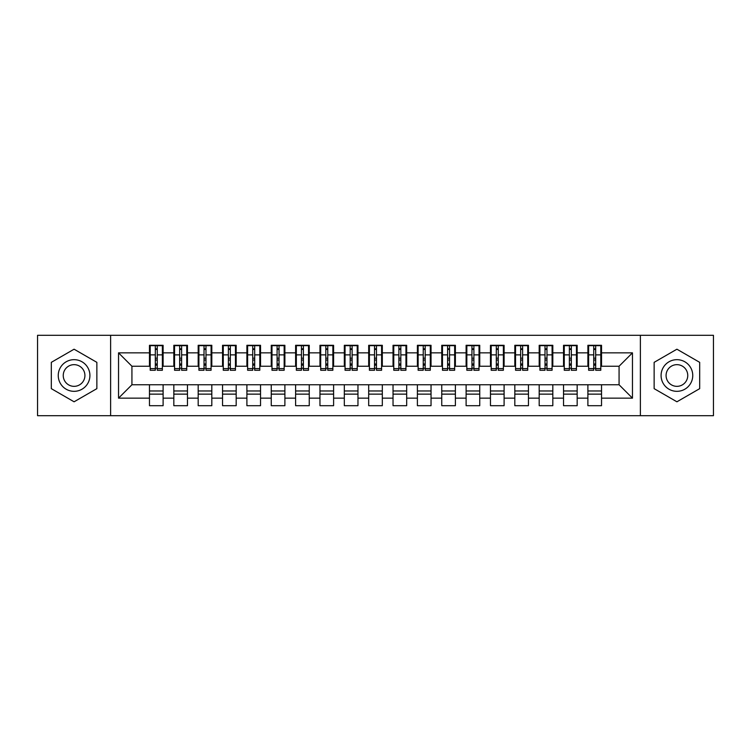 <?xml version="1.0" encoding="UTF-8"?>
<svg xmlns="http://www.w3.org/2000/svg" width="751" height="751" viewBox="0 0 751 751"><rect width="100%" height="100%" fill="white"/><g stroke="black" fill="none" stroke-linecap="round" stroke-linejoin="round"><path stroke-width="1.13" d="M640.378 415.688L713.45 415.688L713.45 335.312L640.378 335.312L640.378 415.688L110.622 415.688L110.622 335.312L37.55 335.312L37.55 415.688L110.622 415.688M593.741 360.029L595.684 360.029L593.741 360.029M601.532 390.971L587.892 390.971M587.892 394.134L601.532 394.134M569.38 360.029L571.333 360.029L569.38 360.029M577.172 390.971L563.532 390.971M563.532 394.134L577.172 394.134M545.019 360.029L546.972 360.029L545.019 360.029M552.82 390.971L539.18 390.971M539.18 394.134L552.82 394.134M520.668 360.029L522.612 360.029L520.668 360.029M528.46 390.971L514.82 390.971M514.82 394.134L528.46 394.134M496.308 360.029L498.26 360.029L496.308 360.029M504.099 390.971L490.459 390.971M490.459 394.134L504.099 394.134M471.957 360.029L473.9 360.029L471.957 360.029M479.748 390.971L466.108 390.971M466.108 394.134L479.748 394.134M447.596 360.029L449.549 360.029L447.596 360.029M455.388 390.971L441.748 390.971M441.748 394.134L455.388 394.134M423.235 360.029L425.188 360.029L423.235 360.029M431.036 390.971L417.396 390.971M417.396 394.134L431.036 394.134M398.884 360.029L400.827 360.029L398.884 360.029M406.676 390.971L393.036 390.971M393.036 394.134L406.676 394.134M374.524 360.029L376.476 360.029L374.524 360.029M382.315 390.971L368.685 390.971M368.685 394.134L382.315 394.134M350.173 360.029L352.116 360.029L350.173 360.029M357.964 390.971L344.324 390.971M344.324 394.134L357.964 394.134M325.812 360.029L327.765 360.029L325.812 360.029M333.604 390.971L319.964 390.971M319.964 394.134L333.604 394.134M301.451 360.029L303.404 360.029L301.451 360.029M309.252 390.971L295.612 390.971M295.612 394.134L309.252 394.134M277.1 360.029L279.043 360.029L277.1 360.029M284.892 390.971L271.252 390.971M271.252 394.134L284.892 394.134M252.74 360.029L254.692 360.029L252.74 360.029M260.541 390.971L246.901 390.971M246.901 394.134L260.541 394.134M228.388 360.029L230.332 360.029L228.388 360.029M236.18 390.971L222.54 390.971M222.54 394.134L236.18 394.134M204.028 360.029L205.981 360.029L204.028 360.029M211.82 390.971L198.18 390.971M198.18 394.134L211.82 394.134M179.667 360.029L181.62 360.029L179.667 360.029M187.468 390.971L173.828 390.971M173.828 394.134L187.468 394.134M640.378 335.312L110.622 335.312M150.2 366.244L131.932 366.244L118.536 352.848L118.536 398.152L149.468 398.152L149.468 405.7L163.108 405.7L163.108 398.152L173.828 398.152L173.828 405.7L187.468 405.7L187.468 398.152L198.18 398.152L198.18 405.7L211.82 405.7L211.82 398.152L222.54 398.152L222.54 405.7L236.18 405.7L236.18 398.152L246.901 398.152L246.901 405.7L260.541 405.7L260.541 398.152L271.252 398.152L271.252 405.7L284.892 405.7L284.892 398.152L295.612 398.152L295.612 405.7L309.252 405.7L309.252 398.152L319.964 398.152L319.964 405.7L333.604 405.7L333.604 398.152L344.324 398.152L344.324 405.7L357.964 405.7L357.964 398.152L368.685 398.152L368.685 405.7L382.315 405.7L382.315 398.152L393.036 398.152L393.036 405.7L406.676 405.7L406.676 398.152L417.396 398.152L417.396 405.7L431.036 405.7L431.036 398.152L441.748 398.152L441.748 405.7L455.388 405.7L455.388 398.152L466.108 398.152L466.108 405.7L479.748 405.7L479.748 398.152L490.459 398.152L490.459 405.7L504.099 405.7L504.099 398.152L514.82 398.152L514.82 405.7L528.46 405.7L528.46 398.152L539.18 398.152L539.18 405.7L552.82 405.7L552.82 398.152L563.532 398.152L563.532 405.7L577.172 405.7L577.172 398.152L587.892 398.152L587.892 405.7L601.532 405.7L601.532 384.756L619.068 384.756L619.068 366.244L600.8 366.244M118.536 352.848L149.468 352.848L149.468 366.244M619.068 366.244L632.464 352.848L601.532 352.848L601.532 345.3L587.892 345.3L587.892 352.848L577.172 352.848L577.172 345.3L563.532 345.3L563.532 352.848L552.82 352.848L552.82 345.3L539.18 345.3L539.18 352.848L528.46 352.848L528.46 345.3L514.82 345.3L514.82 352.848L504.099 352.848L504.099 345.3L490.459 345.3L490.459 352.848L479.748 352.848L479.748 345.3L466.108 345.3L466.108 352.848L455.388 352.848L455.388 345.3L441.748 345.3L441.748 352.848L431.036 352.848L431.036 345.3L417.396 345.3L417.396 352.848L406.676 352.848L406.676 345.3L393.036 345.3L393.036 352.848L382.315 352.848L382.315 345.3L368.685 345.3L368.685 352.848L357.964 352.848L357.964 345.3L344.324 345.3L344.324 352.848L333.604 352.848L333.604 345.3L319.964 345.3L319.964 352.848L309.252 352.848L309.252 345.3L295.612 345.3L295.612 352.848L284.892 352.848L284.892 345.3L271.252 345.3L271.252 352.848L260.541 352.848L260.541 345.3L246.901 345.3L246.901 352.848L236.18 352.848L236.18 345.3L222.54 345.3L222.54 352.848L211.82 352.848L211.82 345.3L198.18 345.3L198.18 352.848L187.468 352.848L187.468 345.3L173.828 345.3L173.828 352.848L163.108 352.848L163.108 345.3L149.468 345.3L149.468 352.848M632.464 352.848L632.464 398.152L601.532 398.152M577.172 398.152L577.172 384.756L601.532 384.756M587.892 398.152L587.892 384.756M601.532 352.848L601.532 366.244M552.82 398.152L552.82 384.756L577.172 384.756M563.532 398.152L563.532 384.756M587.892 352.848L587.892 366.244L576.439 366.244M577.172 352.848L577.172 366.244M528.46 398.152L528.46 384.756L552.82 384.756M539.18 398.152L539.18 384.756M563.532 352.848L563.532 366.244L552.088 366.244M552.82 352.848L552.82 366.244M504.099 398.152L504.099 384.756L528.46 384.756M514.82 398.152L514.82 384.756M539.18 352.848L539.18 366.244L527.728 366.244M528.46 352.848L528.46 366.244M479.748 398.152L479.748 384.756L504.099 384.756M490.459 398.152L490.459 384.756M514.82 352.848L514.82 366.244L503.377 366.244M504.099 352.848L504.099 366.244M455.388 398.152L455.388 384.756L479.748 384.756M466.108 398.152L466.108 384.756M490.459 352.848L490.459 366.244L479.016 366.244M479.748 352.848L479.748 366.244M431.036 398.152L431.036 384.756L455.388 384.756M441.748 398.152L441.748 384.756M466.108 352.848L466.108 366.244L454.655 366.244M455.388 352.848L455.388 366.244M406.676 398.152L406.676 384.756L431.036 384.756M417.396 398.152L417.396 384.756M441.748 352.848L441.748 366.244L430.304 366.244M431.036 352.848L431.036 366.244M382.315 398.152L382.315 384.756L406.676 384.756M393.036 398.152L393.036 384.756M417.396 352.848L417.396 366.244L405.944 366.244M406.676 352.848L406.676 366.244M357.964 398.152L357.964 384.756L382.315 384.756M368.685 398.152L368.685 384.756M393.036 352.848L393.036 366.244L381.592 366.244M382.315 352.848L382.315 366.244M333.604 398.152L333.604 384.756L357.964 384.756M344.324 398.152L344.324 384.756M368.685 352.848L368.685 366.244L357.232 366.244M357.964 352.848L357.964 366.244M309.252 398.152L309.252 384.756L333.604 384.756M319.964 398.152L319.964 384.756M344.324 352.848L344.324 366.244L332.871 366.244M333.604 352.848L333.604 366.244M284.892 398.152L284.892 384.756L309.252 384.756M295.612 398.152L295.612 384.756M319.964 352.848L319.964 366.244L308.52 366.244M309.252 352.848L309.252 366.244M260.541 398.152L260.541 384.756L284.892 384.756M271.252 398.152L271.252 384.756M295.612 352.848L295.612 366.244L284.16 366.244M284.892 352.848L284.892 366.244M236.18 398.152L236.18 384.756L260.541 384.756M246.901 398.152L246.901 384.756M271.252 352.848L271.252 366.244L259.808 366.244M260.541 352.848L260.541 366.244M211.82 398.152L211.82 384.756L236.18 384.756M222.54 398.152L222.54 384.756M246.901 352.848L246.901 366.244L235.448 366.244M236.18 352.848L236.18 366.244M187.468 398.152L187.468 384.756L211.82 384.756M198.18 398.152L198.18 384.756M222.54 352.848L222.54 366.244L211.087 366.244M211.82 352.848L211.82 366.244M163.108 398.152L163.108 384.756L187.468 384.756M173.828 398.152L173.828 384.756M198.18 352.848L198.18 366.244L186.736 366.244M187.468 352.848L187.468 366.244M155.316 360.029L157.259 360.029L155.316 360.029M163.108 390.971L149.468 390.971M149.468 394.134L163.108 394.134M118.536 398.152L131.932 384.756L163.108 384.756M149.468 398.152L149.468 384.756M173.828 352.848L173.828 366.244L162.376 366.244M163.108 352.848L163.108 366.244M96.86 362.348L74.086 349.206L51.312 362.348L51.312 388.652L74.086 401.794L96.86 388.652L96.86 362.348L96.86 388.652L74.086 401.794L51.312 388.652L51.312 362.348L74.086 349.206L96.86 362.348M654.14 362.348L654.14 388.652L676.914 401.794L699.688 388.652L699.688 362.348L676.914 349.206L654.14 362.348L676.914 349.206L699.688 362.348L699.688 388.652L676.914 401.794L654.14 388.652L654.14 362.348M131.932 366.244L131.932 384.756M588.624 366.244L587.892 366.244M564.264 366.244L563.532 366.244M539.913 366.244L539.18 366.244M515.552 366.244L514.82 366.244M491.192 366.244L490.459 366.244M466.84 366.244L466.108 366.244M442.48 366.244L441.748 366.244M418.129 366.244L417.396 366.244M393.768 366.244L393.036 366.244M369.408 366.244L368.685 366.244M345.056 366.244L344.324 366.244M320.696 366.244L319.964 366.244M296.345 366.244L295.612 366.244M271.984 366.244L271.252 366.244M247.623 366.244L246.901 366.244M223.272 366.244L222.54 366.244M198.912 366.244L198.18 366.244M174.561 366.244L173.828 366.244M632.464 398.152L619.068 384.756M150.2 345.544L162.376 345.544L150.2 345.544L150.2 370.262L155.316 370.262L155.316 345.638L162.376 345.667L162.376 370.262L157.259 370.262L157.259 345.667M155.316 348.802L157.259 348.802M155.316 368.215L157.259 368.215M157.259 365.155L155.316 365.155M155.316 363.963L157.259 363.963M163.108 356.866L162.376 356.866M163.108 360.029L162.376 360.029M150.2 356.866L149.468 356.866M150.2 360.029L149.468 360.029M174.561 345.544L186.736 345.544L174.561 345.544L174.561 370.262L179.667 370.262L179.667 345.638L186.736 345.667L186.736 370.262L181.62 370.262L181.62 345.667M179.667 348.802L181.62 348.802M179.667 368.215L181.62 368.215M181.62 365.155L179.667 365.155M179.667 363.963L181.62 363.963M187.468 356.866L186.736 356.866M187.468 360.029L186.736 360.029M174.561 356.866L173.828 356.866M174.561 360.029L173.828 360.029M198.912 345.544L211.087 345.544L198.912 345.544L198.912 370.262L204.028 370.262L204.028 345.638L211.087 345.667L211.087 370.262L205.981 370.262L205.981 345.667M204.028 348.802L205.981 348.802M204.028 368.215L205.981 368.215M205.981 365.155L204.028 365.155M204.028 363.963L205.981 363.963M211.82 356.866L211.087 356.866M211.82 360.029L211.087 360.029M198.912 356.866L198.18 356.866M198.912 360.029L198.18 360.029M223.272 345.544L235.448 345.544L223.272 345.544L223.272 370.262L228.388 370.262L228.388 345.638L235.448 345.667L235.448 370.262L230.332 370.262L230.332 345.667M228.388 348.802L230.332 348.802M228.388 368.215L230.332 368.215M230.332 365.155L228.388 365.155M228.388 363.963L230.332 363.963M236.18 356.866L235.448 356.866M236.18 360.029L235.448 360.029M223.272 356.866L222.54 356.866M223.272 360.029L222.54 360.029M247.623 345.544L259.808 345.544L247.623 345.544L247.623 370.262L252.74 370.262L252.74 345.638L259.808 345.667L259.808 370.262L254.692 370.262L254.692 345.667M252.74 348.802L254.692 348.802M252.74 368.215L254.692 368.215M254.692 365.155L252.74 365.155M252.74 363.963L254.692 363.963M260.541 356.866L259.808 356.866M260.541 360.029L259.808 360.029M247.623 356.866L246.901 356.866M247.623 360.029L246.901 360.029M74.086 359.673A15.827 15.827 0 0 0 58.249 375.5A15.827 15.827 0 0 0 74.086 391.327A15.827 15.827 0 0 0 89.913 375.5A15.827 15.827 0 0 0 74.086 359.673M74.086 364.657A10.843 10.843 0 0 0 63.244 375.5A10.843 10.843 0 0 0 74.086 386.343A10.843 10.843 0 0 0 84.919 375.5A10.843 10.843 0 0 0 74.086 364.657M676.914 359.673A15.827 15.827 0 0 0 661.087 375.5A15.827 15.827 0 0 0 676.914 391.327A15.827 15.827 0 0 0 692.751 375.5A15.827 15.827 0 0 0 676.914 359.673M676.914 364.657A10.843 10.843 0 0 0 666.081 375.5A10.843 10.843 0 0 0 676.914 386.343A10.843 10.843 0 0 0 687.756 375.5A10.843 10.843 0 0 0 676.914 364.657M271.984 345.544L284.16 345.544L271.984 345.544L271.984 370.262L277.1 370.262L277.1 345.638L284.16 345.667L284.16 370.262L279.043 370.262L279.043 345.667M277.1 348.802L279.043 348.802M277.1 368.215L279.043 368.215M279.043 365.155L277.1 365.155M277.1 363.963L279.043 363.963M284.892 356.866L284.16 356.866M284.892 360.029L284.16 360.029M271.984 356.866L271.252 356.866M271.984 360.029L271.252 360.029M296.345 345.544L308.52 345.544L296.345 345.544L296.345 370.262L301.451 370.262L301.451 345.638L308.52 345.667L308.52 370.262L303.404 370.262L303.404 345.667M301.451 348.802L303.404 348.802M301.451 368.215L303.404 368.215M303.404 365.155L301.451 365.155M301.451 363.963L303.404 363.963M309.252 356.866L308.52 356.866M309.252 360.029L308.52 360.029M296.345 356.866L295.612 356.866M296.345 360.029L295.612 360.029M320.696 345.544L332.871 345.544L320.696 345.544L320.696 370.262L325.812 370.262L325.812 345.638L332.871 345.667L332.871 370.262L327.765 370.262L327.765 345.667M325.812 348.802L327.765 348.802M325.812 368.215L327.765 368.215M327.765 365.155L325.812 365.155M325.812 363.963L327.765 363.963M333.604 356.866L332.871 356.866M333.604 360.029L332.871 360.029M320.696 356.866L319.964 356.866M320.696 360.029L319.964 360.029M345.056 345.544L357.232 345.544L345.056 345.544L345.056 370.262L350.173 370.262L350.173 345.638L357.232 345.667L357.232 370.262L352.116 370.262L352.116 345.667M350.173 348.802L352.116 348.802M350.173 368.215L352.116 368.215M352.116 365.155L350.173 365.155M350.173 363.963L352.116 363.963M357.964 356.866L357.232 356.866M357.964 360.029L357.232 360.029M345.056 356.866L344.324 356.866M345.056 360.029L344.324 360.029M369.408 345.544L381.592 345.544L369.408 345.544L369.408 370.262L374.524 370.262L374.524 345.638L381.592 345.667L381.592 370.262L376.476 370.262L376.476 345.667M374.524 348.802L376.476 348.802M374.524 368.215L376.476 368.215M376.476 365.155L374.524 365.155M374.524 363.963L376.476 363.963M382.315 356.866L381.592 356.866M382.315 360.029L381.592 360.029M369.408 356.866L368.685 356.866M369.408 360.029L368.685 360.029M393.768 345.544L405.944 345.544L393.768 345.544L393.768 370.262L398.884 370.262L398.884 345.638L405.944 345.667L405.944 370.262L400.827 370.262L400.827 345.667M398.884 348.802L400.827 348.802M398.884 368.215L400.827 368.215M400.827 365.155L398.884 365.155M398.884 363.963L400.827 363.963M406.676 356.866L405.944 356.866M406.676 360.029L405.944 360.029M393.768 356.866L393.036 356.866M393.768 360.029L393.036 360.029M418.129 345.544L430.304 345.544L418.129 345.544L418.129 370.262L423.235 370.262L423.235 345.638L430.304 345.667L430.304 370.262L425.188 370.262L425.188 345.667M423.235 348.802L425.188 348.802M423.235 368.215L425.188 368.215M425.188 365.155L423.235 365.155M423.235 363.963L425.188 363.963M431.036 356.866L430.304 356.866M431.036 360.029L430.304 360.029M418.129 356.866L417.396 356.866M418.129 360.029L417.396 360.029M442.48 345.544L454.655 345.544L442.48 345.544L442.48 370.262L447.596 370.262L447.596 345.638L454.655 345.667L454.655 370.262L449.549 370.262L449.549 345.667M447.596 348.802L449.549 348.802M447.596 368.215L449.549 368.215M449.549 365.155L447.596 365.155M447.596 363.963L449.549 363.963M455.388 356.866L454.655 356.866M455.388 360.029L454.655 360.029M442.48 356.866L441.748 356.866M442.48 360.029L441.748 360.029M466.84 345.544L479.016 345.544L466.84 345.544L466.84 370.262L471.957 370.262L471.957 345.638L479.016 345.667L479.016 370.262L473.9 370.262L473.9 345.667M471.957 348.802L473.9 348.802M471.957 368.215L473.9 368.215M473.9 365.155L471.957 365.155M471.957 363.963L473.9 363.963M479.748 356.866L479.016 356.866M479.748 360.029L479.016 360.029M466.84 356.866L466.108 356.866M466.84 360.029L466.108 360.029M491.192 345.544L503.377 345.544L491.192 345.544L491.192 370.262L496.308 370.262L496.308 345.638L503.377 345.667L503.377 370.262L498.26 370.262L498.26 345.667M496.308 348.802L498.26 348.802M496.308 368.215L498.26 368.215M498.26 365.155L496.308 365.155M496.308 363.963L498.26 363.963M504.099 356.866L503.377 356.866M504.099 360.029L503.377 360.029M491.192 356.866L490.459 356.866M491.192 360.029L490.459 360.029M515.552 345.544L527.728 345.544L515.552 345.544L515.552 370.262L520.668 370.262L520.668 345.638L527.728 345.667L527.728 370.262L522.612 370.262L522.612 345.667M520.668 348.802L522.612 348.802M520.668 368.215L522.612 368.215M522.612 365.155L520.668 365.155M520.668 363.963L522.612 363.963M528.46 356.866L527.728 356.866M528.46 360.029L527.728 360.029M515.552 356.866L514.82 356.866M515.552 360.029L514.82 360.029M539.913 345.544L552.088 345.544L539.913 345.544L539.913 370.262L545.019 370.262L545.019 345.638L552.088 345.667L552.088 370.262L546.972 370.262L546.972 345.667M545.019 348.802L546.972 348.802M545.019 368.215L546.972 368.215M546.972 365.155L545.019 365.155M545.019 363.963L546.972 363.963M552.82 356.866L552.088 356.866M552.82 360.029L552.088 360.029M539.913 356.866L539.18 356.866M539.913 360.029L539.18 360.029M564.264 345.544L576.439 345.544L564.264 345.544L564.264 370.262L569.38 370.262L569.38 345.638L576.439 345.667L576.439 370.262L571.333 370.262L571.333 345.667M569.38 348.802L571.333 348.802M569.38 368.215L571.333 368.215M571.333 365.155L569.38 365.155M569.38 363.963L571.333 363.963M577.172 356.866L576.439 356.866M577.172 360.029L576.439 360.029M564.264 356.866L563.532 356.866M564.264 360.029L563.532 360.029M588.624 345.544L600.8 345.544L588.624 345.544L588.624 370.262L593.741 370.262L593.741 345.638L600.8 345.667L600.8 370.262L595.684 370.262L595.684 345.667M593.741 348.802L595.684 348.802M593.741 368.215L595.684 368.215M595.684 365.155L593.741 365.155M593.741 363.963L595.684 363.963M601.532 356.866L600.8 356.866M601.532 360.029L600.8 360.029M588.624 356.866L587.892 356.866M588.624 360.029L587.892 360.029M150.2 345.667L155.316 345.667M157.259 368.591L162.376 368.591M157.259 354.876L162.376 354.876M150.2 368.591L155.316 368.591M150.2 354.876L155.316 354.876M155.316 358.18L157.259 358.18M155.316 349.44L157.259 349.44M174.561 345.667L179.667 345.667M181.62 368.591L186.736 368.591M181.62 354.876L186.736 354.876M174.561 368.591L179.667 368.591M174.561 354.876L179.667 354.876M179.667 358.18L181.62 358.18M179.667 349.44L181.62 349.44M198.912 345.667L204.028 345.667M205.981 368.591L211.087 368.591M205.981 354.876L211.087 354.876M198.912 368.591L204.028 368.591M198.912 354.876L204.028 354.876M204.028 358.18L205.981 358.18M204.028 349.44L205.981 349.44M223.272 345.667L228.388 345.667M230.332 368.591L235.448 368.591M230.332 354.876L235.448 354.876M223.272 368.591L228.388 368.591M223.272 354.876L228.388 354.876M228.388 358.18L230.332 358.18M228.388 349.44L230.332 349.44M247.623 345.667L252.74 345.667M254.692 368.591L259.808 368.591M254.692 354.876L259.808 354.876M247.623 368.591L252.74 368.591M247.623 354.876L252.74 354.876M252.74 358.18L254.692 358.18M252.74 349.44L254.692 349.44M271.984 345.667L277.1 345.667M279.043 368.591L284.16 368.591M279.043 354.876L284.16 354.876M271.984 368.591L277.1 368.591M271.984 354.876L277.1 354.876M277.1 358.18L279.043 358.18M277.1 349.44L279.043 349.44M296.345 345.667L301.451 345.667M303.404 368.591L308.52 368.591M303.404 354.876L308.52 354.876M296.345 368.591L301.451 368.591M296.345 354.876L301.451 354.876M301.451 358.18L303.404 358.18M301.451 349.44L303.404 349.44M320.696 345.667L325.812 345.667M327.765 368.591L332.871 368.591M327.765 354.876L332.871 354.876M320.696 368.591L325.812 368.591M320.696 354.876L325.812 354.876M325.812 358.18L327.765 358.18M325.812 349.44L327.765 349.44M345.056 345.667L350.173 345.667M352.116 368.591L357.232 368.591M352.116 354.876L357.232 354.876M345.056 368.591L350.173 368.591M345.056 354.876L350.173 354.876M350.173 358.18L352.116 358.18M350.173 349.44L352.116 349.44M369.408 345.667L374.524 345.667M376.476 368.591L381.592 368.591M376.476 354.876L381.592 354.876M369.408 368.591L374.524 368.591M369.408 354.876L374.524 354.876M374.524 358.18L376.476 358.18M374.524 349.44L376.476 349.44M393.768 345.667L398.884 345.667M400.827 368.591L405.944 368.591M400.827 354.876L405.944 354.876M393.768 368.591L398.884 368.591M393.768 354.876L398.884 354.876M398.884 358.18L400.827 358.18M398.884 349.44L400.827 349.44M418.129 345.667L423.235 345.667M425.188 368.591L430.304 368.591M425.188 354.876L430.304 354.876M418.129 368.591L423.235 368.591M418.129 354.876L423.235 354.876M423.235 358.18L425.188 358.18M423.235 349.44L425.188 349.44M442.48 345.667L447.596 345.667M449.549 368.591L454.655 368.591M449.549 354.876L454.655 354.876M442.48 368.591L447.596 368.591M442.48 354.876L447.596 354.876M447.596 358.18L449.549 358.18M447.596 349.44L449.549 349.44M466.84 345.667L471.957 345.667M473.9 368.591L479.016 368.591M473.9 354.876L479.016 354.876M466.84 368.591L471.957 368.591M466.84 354.876L471.957 354.876M471.957 358.18L473.9 358.18M471.957 349.44L473.9 349.44M491.192 345.667L496.308 345.667M498.26 368.591L503.377 368.591M498.26 354.876L503.377 354.876M491.192 368.591L496.308 368.591M491.192 354.876L496.308 354.876M496.308 358.18L498.26 358.18M496.308 349.44L498.26 349.44M515.552 345.667L520.668 345.667M522.612 368.591L527.728 368.591M522.612 354.876L527.728 354.876M515.552 368.591L520.668 368.591M515.552 354.876L520.668 354.876M520.668 358.18L522.612 358.18M520.668 349.44L522.612 349.44M539.913 345.667L545.019 345.667M546.972 368.591L552.088 368.591M546.972 354.876L552.088 354.876M539.913 368.591L545.019 368.591M539.913 354.876L545.019 354.876M545.019 358.18L546.972 358.18M545.019 349.44L546.972 349.44M564.264 345.667L569.38 345.667M571.333 368.591L576.439 368.591M571.333 354.876L576.439 354.876M564.264 368.591L569.38 368.591M564.264 354.876L569.38 354.876M569.38 358.18L571.333 358.18M569.38 349.44L571.333 349.44M588.624 345.667L593.741 345.667M595.684 368.591L600.8 368.591M595.684 354.876L600.8 354.876M588.624 368.591L593.741 368.591M588.624 354.876L593.741 354.876M593.741 358.18L595.684 358.18M593.741 349.44L595.684 349.44"/></g></svg>
